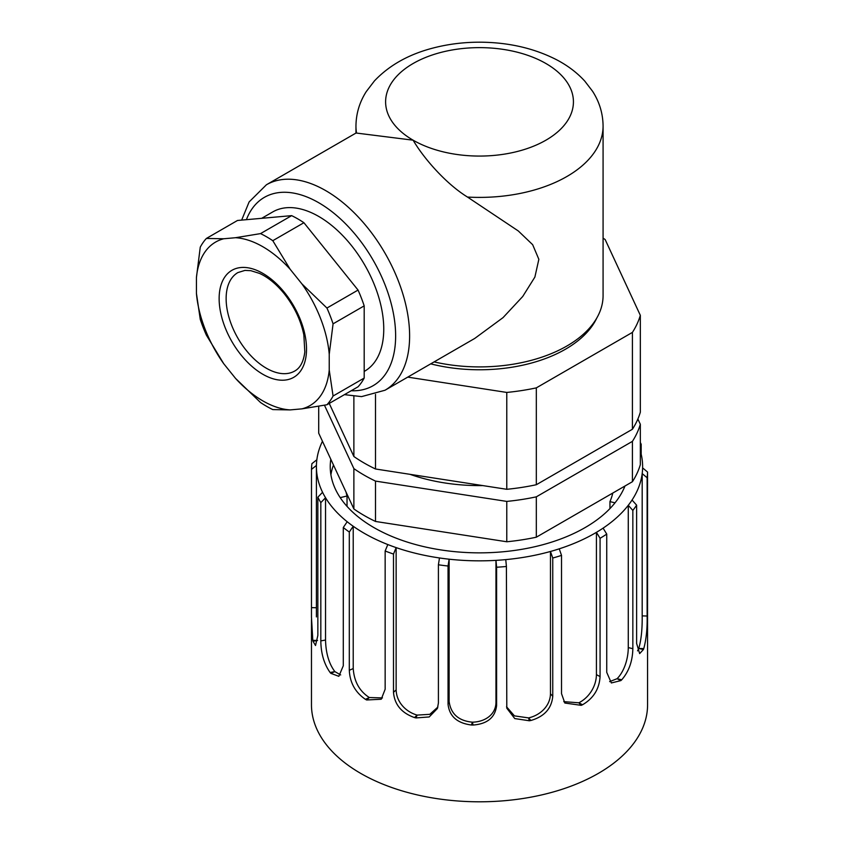 <?xml version="1.0" encoding="UTF-8"?>
<svg xmlns="http://www.w3.org/2000/svg" width="844" height="844" viewBox="0 0 844 844"><rect width="100%" height="100%" fill="white"/><g stroke="black" fill="none" stroke-linecap="round" stroke-linejoin="round"><path stroke-width="1.27" d="M609.948 508.573L609.948 501.621L615.012 502.834M609.948 501.621A134.439 77.616 -0 0 0 612.786 493.044M346.04 492.073A134.439 77.616 -0 0 0 347.032 495.998L340.216 497.633M347.032 495.998L347.032 506.368M330.911 474.75A149.272 86.183 180 0 1 333.475 465.002M311.468 619.781L311.468 704.782A168.051 97.018 0 0 0 479.519 801.8A168.051 97.018 0 0 0 647.57 704.782L647.548 472.049L642.611 467.892A163.103 94.169 0 0 0 642.622 466.679A163.103 94.169 0 0 0 640.332 450.939M330.806 459.252A149.272 86.183 0 0 0 330.247 466.679A149.272 86.183 0 0 0 462.67 552.303A149.272 86.183 0 0 0 624.982 486.007M322.461 441.264A163.103 94.169 -0 0 0 316.848 459.758L311.911 463.662A168.051 97.018 180 0 0 311.489 469.369L316.426 465.455A163.103 94.169 -0 0 0 316.416 466.679A163.103 94.169 -0 0 0 322.566 492.295A163.103 94.169 0 0 0 325.541 497.738A163.103 94.169 -0 0 0 347.2 521.74A163.103 94.169 -0 0 0 353.225 526.266A163.103 94.169 -0 0 0 387.807 544.549A163.103 94.169 -0 0 0 396.142 547.608A163.103 94.169 -0 0 0 439.471 557.958A163.103 94.169 0 0 0 449.124 559.192A163.103 94.169 -0 0 0 495.966 560.363A163.103 94.169 -0 0 0 505.767 559.614A163.103 94.169 0 0 0 550.467 551.47A163.103 94.169 0 0 0 559.234 548.832A163.103 94.169 0 0 0 596.423 532.342A163.103 94.169 -0 0 0 603.101 528.133A163.103 94.169 0 0 0 628.274 505.292A163.103 94.169 -0 0 0 632.05 500.028A163.103 94.169 0 0 0 642.189 473.589A163.103 94.169 -0 0 0 642.611 467.892L642.622 466.679M640.332 443.659L641.187 444.229L641.187 454.209M640.332 442.541A168.051 97.018 180 0 1 641.187 444.229M647.57 618.378L647.57 617.27M647.126 616.014L642.189 615.888L642.189 473.589L647.126 477.757L647.126 616.014C647.369 628.506 646.261 639.372 643.772 648.593A168.051 97.018 180 0 1 643.423 649.521L639.657 653.583L636.619 643.413L636.619 505.155L632.05 500.028M647.548 472.049A168.051 97.018 180 0 1 647.126 477.757M643.423 649.521L638.76 648.477L637.568 650.851M642.189 615.888C642.347 629.213 641.208 640.068 638.76 648.477M632.842 648.688L628.274 647.591L628.274 505.292L632.842 510.42L632.842 648.688C632.578 661.179 628.875 671.55 621.722 679.8A168.051 97.018 180 0 1 620.846 680.602L611.351 682.954L606.741 672.362L606.741 534.094L603.101 528.133M636.619 505.155A168.051 97.018 180 0 1 632.842 510.42M620.846 680.602L617.091 678.692L609.642 681.635M628.274 647.591C628.179 659.934 623.621 672.183 617.091 678.692M600.073 676.571L596.423 674.641L596.423 532.342L600.073 538.303L600.073 676.571C599.324 688.957 593.48 698.357 582.529 704.761A168.051 97.018 180 0 1 581.221 705.341L564.836 703.031L561.524 693.662L561.524 555.394L559.234 548.832M606.741 534.094A168.051 97.018 180 0 1 600.073 538.303M581.221 705.341L578.826 702.799L563.771 701.649M596.423 674.641C596.233 686.942 588.5 697.956 578.826 702.799M552.757 696.3L550.467 693.768L550.467 551.47L552.757 558.032L552.757 696.3C551.628 708.496 544.338 716.556 530.897 720.481A168.051 97.018 180 0 1 529.325 720.765L514.756 718.571L506.801 708.19L506.411 566.482L505.767 559.614M561.524 555.394A168.051 97.018 180 0 1 552.757 558.032M529.325 720.765L528.576 717.906L514.439 715.881L506.548 706.797M550.467 693.768C550.214 706.027 540.244 715.227 528.576 717.906M496.61 705.489L495.966 702.662L495.966 560.363L496.61 567.231L496.61 705.489C495.228 717.432 487.378 723.952 473.073 725.049A168.051 97.018 180 0 1 471.437 725.007C457.184 723.202 449.388 716.292 448.048 704.276L448.048 566.018L449.124 559.192L449.124 701.491L448.048 704.276M506.411 566.482A168.051 97.018 180 0 1 496.61 567.231M471.437 725.007L472.418 722.179C458.608 720.86 450.844 713.961 449.124 701.491M495.966 702.662C495.671 714.868 484.656 721.936 472.418 722.179M439.471 557.958L438.405 564.784L438.405 703.041L437.403 708.485L429.216 716.946L416.029 717.928A168.051 97.018 180 0 1 414.509 717.569C401.544 712.99 394.538 704.571 393.494 692.312L393.494 554.054L396.142 547.608L396.142 689.907L393.494 692.312M448.048 566.018A168.051 97.018 180 0 1 438.405 564.784M414.509 717.569L417.115 715.1C405.605 711.745 396.469 702.039 396.142 689.907M437.867 707.072L429.807 714.33L417.115 715.1M387.807 544.549L385.149 550.995L385.149 689.253L381.235 699.243L366.644 699.982A168.051 97.018 180 0 1 365.431 699.338C355.313 692.407 349.933 682.733 349.3 670.305L349.3 532.036L353.225 526.266L353.225 668.564L349.3 670.305M393.494 554.054A168.051 97.018 180 0 1 385.149 550.995M365.431 699.338L369.334 697.534C359.512 691.247 354.142 681.583 353.225 668.564M382.469 697.914L369.334 697.534M347.2 521.74L343.286 527.511L343.286 665.779L338.834 676.318L330.869 673.354A168.051 97.018 180 0 1 330.109 672.51C324.054 663.933 320.963 653.393 320.825 640.891L320.825 502.634A168.051 97.018 180 0 1 317.85 497.19L317.85 635.448L315.519 645.502L313.029 641.271A168.051 97.018 180 0 1 312.808 640.332L311.468 617.27L311.489 469.369M349.3 532.036A168.051 97.018 180 0 1 343.286 527.511M330.109 672.51L334.846 671.592C328.96 663.701 325.847 653.182 325.541 640.037L325.541 497.738L320.825 502.634M340.681 674.936L334.846 671.592M316.848 459.758A163.103 94.169 0 0 0 316.426 465.455M322.566 492.295L317.85 497.19M312.808 640.332L317.566 640.448L313.029 641.271M261.682 218.322L272.781 211.907A91.933 53.077 60 0 1 286.243 207.751A91.933 53.077 60 0 1 370.326 275.608A91.933 53.077 60 0 1 364.713 371.138L364.186 371.444M196.43 293.353A94.401 54.501 -120 0 0 223.723 363.701L206.39 335.152A103.791 59.924 60 0 1 200.26 319.359L196.43 293.353L196.43 277.592L200.26 247.165A103.791 59.924 60 0 1 206.39 238.441L223.723 238.768L235.539 237.713L260.532 233.609A103.791 59.924 60 0 1 272.791 240.688L303.914 222.721A103.791 59.924 -120 0 0 291.655 215.642L237.502 220.474L206.39 238.441M235.539 378.397A94.401 54.501 -120 0 0 290.125 409.91L272.791 409.593A103.791 59.924 60 0 1 260.532 402.514L235.539 378.397L223.723 363.701M326.934 404.751L301.941 408.855A94.401 54.501 -120 0 0 329.234 370.031L333.074 396.026A103.791 59.924 60 0 1 326.934 404.751L358.056 386.784A103.791 59.924 -120 0 0 364.186 378.07L364.186 305.876A103.791 59.924 -120 0 0 358.056 290.072L303.914 222.721M333.063 396.026L364.186 378.07M333.074 323.843L329.234 354.269A94.401 54.501 -120 0 0 301.941 283.922L326.934 308.039A103.791 59.924 60 0 1 333.063 323.843L364.186 305.876M326.934 308.039L358.056 290.072M260.532 233.609L291.655 215.642M301.941 408.855L290.125 409.91M329.234 354.269L329.234 370.031M272.791 240.688L290.125 269.225L301.941 283.922M290.125 269.225A94.401 54.501 -120 0 0 235.539 237.713M223.723 238.768A94.401 54.501 -120 0 0 196.43 277.592M596.792 318.03A121.547 70.168 180 0 1 595.737 320.15A121.547 70.168 180 0 1 448.058 367.383A121.547 70.168 180 0 1 430.704 363.859M591.57 326.797A114.172 65.916 0 0 0 592.161 324.887M407.736 377.12L506.78 392.439A163.103 94.169 0 0 0 536.32 387.871L632.42 332.388L632.42 429.248L536.32 484.73A163.103 94.169 180 0 1 506.78 489.298L375.506 468.99A163.103 94.169 180 0 1 353.879 456.509L329.244 403.421M375.506 394.38L375.506 468.99M506.78 489.298L506.78 392.439M632.42 332.388A163.103 94.169 0 0 0 640.332 315.339L640.332 412.188A163.103 94.169 180 0 1 632.42 429.248M536.32 484.73L536.32 387.871M640.332 315.339L605.159 239.548A163.103 94.169 0 0 0 603.08 238.135M353.879 396.311L353.879 456.509M591.644 326.565A113.676 65.632 0 0 0 592.055 325.024M241.658 220.105L249.117 201.938L266.43 184.762L356.052 133.014L413.117 140.188C423.593 158.134 445.875 183.739 467.502 197.063L518.29 230.95L532.669 244.697L538.852 259.308L534.885 277.075L522.721 296.487L503.045 317.618L474.687 338.476M434.09 361.907A123.562 71.339 -0 0 0 603.08 295.558L603.08 126.062C602.943 113.486 599.419 101.871 592.52 91.194L584.808 81.14C576.937 72.531 567.39 65.336 556.185 59.544C534.073 48.319 509.132 42.538 481.375 42.2C465.128 42.052 449.441 43.899 434.301 47.718C409.519 53.921 389.569 64.967 374.462 80.876L366.254 91.606C359.523 102.177 356.084 113.666 355.957 126.062A123.562 71.339 0 0 0 356.537 133.004M536.32 537.195L536.32 496.831L632.42 441.359A163.103 94.169 180 0 0 640.332 424.3L640.332 464.654A163.103 94.169 180 0 1 632.42 481.713L536.32 537.195A163.103 94.169 180 0 1 506.78 541.764L375.506 521.455A163.103 94.169 180 0 1 353.879 508.964L318.705 433.183L318.705 406.302M632.42 441.359L632.42 481.713M640.332 424.3L637.874 419.014M324.465 405.236L353.879 468.61L353.879 508.964M375.506 521.455L375.506 481.101A163.103 94.169 180 0 1 353.879 468.61M375.506 481.101L506.78 501.41L506.78 541.764M536.32 496.831A163.103 94.169 180 0 1 506.78 501.41M409.994 474.328A133.447 77.047 0 0 0 482.768 485.585M639.035 648.477L643.772 648.593M617.344 678.755L621.722 679.8M579.026 702.915L582.529 704.761M528.713 718.054L530.897 720.481M472.461 722.337L473.073 725.049M417.052 715.258L416.029 717.928M369.187 697.671L366.644 699.982M334.625 671.687L330.869 673.354M325.541 640.037L320.825 640.891M316.416 607.754L311.489 607.627M294.746 371.022A56.843 32.821 60 0 1 237.902 338.201A56.843 32.821 60 0 1 237.902 272.57L244.918 270.418L250.805 270.671L259.551 273.414C268.044 277.296 276.188 283.953 283.974 293.385C294.176 306.214 300.802 320.055 303.851 334.92L304.821 351.959C303.576 361.643 300.221 368.005 294.746 371.022M240.983 267.516A61.781 35.67 60 0 1 306.52 349.036A61.781 35.67 60 0 1 240.983 354.891A61.781 35.67 60 0 1 240.983 267.516M545.92 63.511A93.906 54.216 0 0 0 413.117 63.511A93.906 54.216 0 0 0 413.117 140.188A93.906 54.216 0 0 0 545.92 140.188A93.906 54.216 0 0 0 545.92 63.511M467.502 197.063A123.562 71.339 0 0 0 603.08 126.062M351.188 390.751A108.739 62.783 -120 0 0 393.821 315.688A108.739 62.783 -120 0 0 318.747 202.739A108.739 62.783 -120 0 0 246.406 219.683M266.43 184.762A118.624 68.491 60 0 1 325.742 190.638A118.624 68.491 60 0 1 403.221 295.126A118.624 68.491 60 0 1 385.096 390.192M316.416 616.901L316.416 466.679M474.666 338.476L385.054 390.223L361.57 396.617L344.457 394.644M355.957 133.078L355.957 126.062"/></g></svg>
